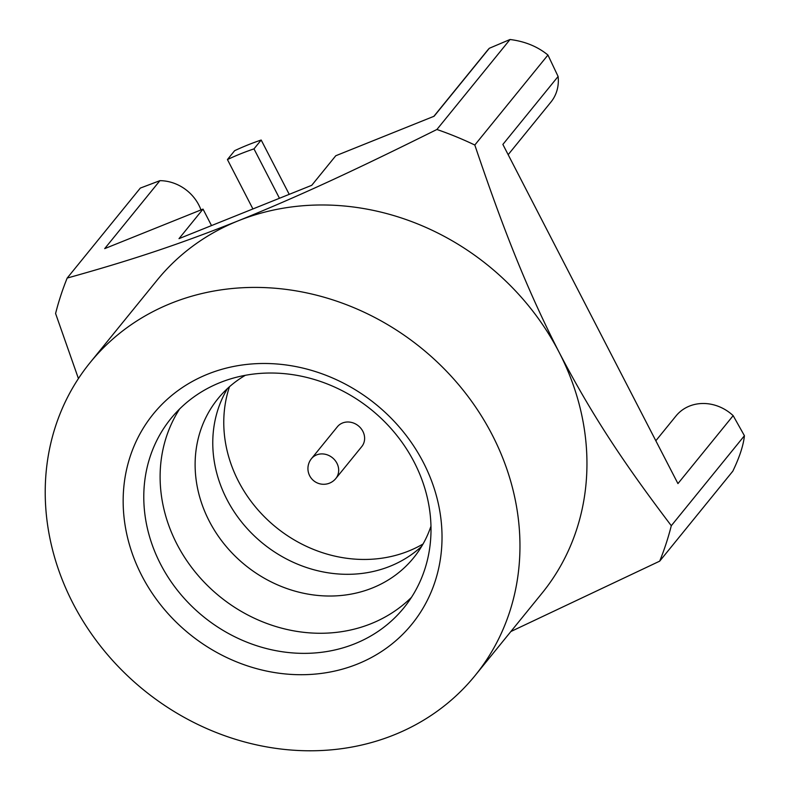 <?xml version="1.0" encoding="UTF-8"?>
<svg xmlns="http://www.w3.org/2000/svg" width="790" height="790" viewBox="0 0 790 790"><rect width="100%" height="100%" fill="white"/><g stroke="black" fill="none" stroke-linecap="round" stroke-linejoin="round"><path stroke-width="1.19" d="M55.606 426.057A248.06 220.203 39.1 0 1 90.08 362.65A248.06 220.203 39.1 0 1 388.166 324.957A248.06 220.203 39.1 0 1 509.58 612.141A248.06 220.203 39.1 0 1 475.096 675.549A248.06 220.203 39.1 0 1 177.009 713.242A248.06 220.203 39.1 0 1 55.606 426.057M357.416 664.064A166.621 147.908 39.1 0 1 141.805 575.683A166.621 147.908 39.1 0 1 207.77 374.134A166.621 147.908 39.1 0 1 423.381 462.515A166.621 147.908 39.1 0 1 357.416 664.064M475.096 675.549L542.088 593.112A248.06 220.203 -140.9 0 0 576.572 529.715A248.06 220.203 -140.9 0 0 559.192 352.429A248.06 220.203 -140.9 0 0 238.185 220.835A248.06 220.203 -140.9 0 0 157.072 280.223L90.08 362.65M659.699 561.147A330.753 293.603 39.1 0 0 671.303 525.715C622.53 461.469 591.226 413.792 559.192 352.429C527.216 289.821 503.931 231.134 474.81 145.024L547.944 55.033L558.105 76.482L502.875 144.432L677.938 483.599L733.16 415.649L744.427 435.725C743.43 445.333 739.568 457.143 732.834 471.156L659.699 561.147L510.873 631.526M671.303 525.715L744.427 435.725M474.81 145.024A330.753 293.603 39.1 0 0 436.91 129.481C353.555 170.897 298.265 196.503 238.185 220.835C177.839 244.92 130.232 260.502 67.18 278.07L140.314 188.089L159.926 180.663L104.695 248.623L203.02 209.103L211.523 225.585M436.91 129.481L510.034 39.5C524.985 41.386 537.615 46.57 547.944 55.033M203.02 209.103L179.004 238.649L311.764 185.294L335.77 155.749L434.095 116.239L489.316 48.279L510.034 39.5M67.18 278.07A330.753 293.603 39.1 0 0 55.586 313.512L78.427 378.558M733.16 415.649A40.932 36.33 -140.9 0 0 676.043 415.905L655.828 440.771M289.229 194.35L261.184 140.028A293.13 260.206 39.1 0 0 234.63 150.692L227.431 159.56L252.919 208.945M279.472 198.27L253.985 148.885A293.13 260.206 -140.9 0 0 227.431 159.56M253.985 148.885L261.184 140.028M200.976 209.923A40.932 36.33 -140.9 0 0 159.926 180.663M489.316 48.279A40.932 36.33 -140.9 0 0 487.41 50.432L433.848 116.337M508.168 154.682L550.936 102.058A40.932 36.33 -140.9 0 0 558.105 76.482M354.789 643.771A150.08 133.224 39.1 0 1 179.152 592.431A150.08 133.224 39.1 0 1 170.926 418.542A150.08 133.224 39.1 0 1 219.995 382.617A150.08 133.224 39.1 0 1 395.632 433.947A150.08 133.224 39.1 0 1 403.858 607.846A150.08 133.224 39.1 0 1 354.789 643.771M179.636 408.944A150.08 133.224 -140.9 0 0 200.206 577.865A150.08 133.224 -140.9 0 0 371.112 623.675A150.08 133.224 -140.9 0 0 411.472 597.349M245.335 375.309A126.104 111.943 -140.9 0 0 217.922 398.733A126.104 111.943 -140.9 0 0 224.834 544.833A126.104 111.943 -140.9 0 0 372.406 587.967A126.104 111.943 -140.9 0 0 413.634 557.789A126.104 111.943 -140.9 0 0 430.965 526.17M227.52 388.492A126.104 111.943 -140.9 0 0 247.635 529.073A126.104 111.943 -140.9 0 0 390.062 566.252A126.104 111.943 -140.9 0 0 421.692 546.305M423.035 544.004A131.476 116.713 -140.9 0 1 408.618 551.055A131.476 116.713 39.1 0 1 269.262 521.439A131.476 116.713 39.1 0 1 229.485 386.715M337.389 426.758A15.711 13.944 39.1 0 1 342.524 422.996A15.711 13.944 39.1 0 1 360.912 428.368A15.711 13.944 39.1 0 1 361.771 446.577L335.839 478.483A15.711 13.944 39.1 0 0 334.98 460.284A15.711 13.944 39.1 0 0 316.593 454.912A15.711 13.944 39.1 0 0 311.457 458.664L337.389 426.758M311.457 458.664A15.711 15.711 0 0 0 329.509 483.154A15.711 15.711 0 0 0 335.839 478.483"/></g></svg>
